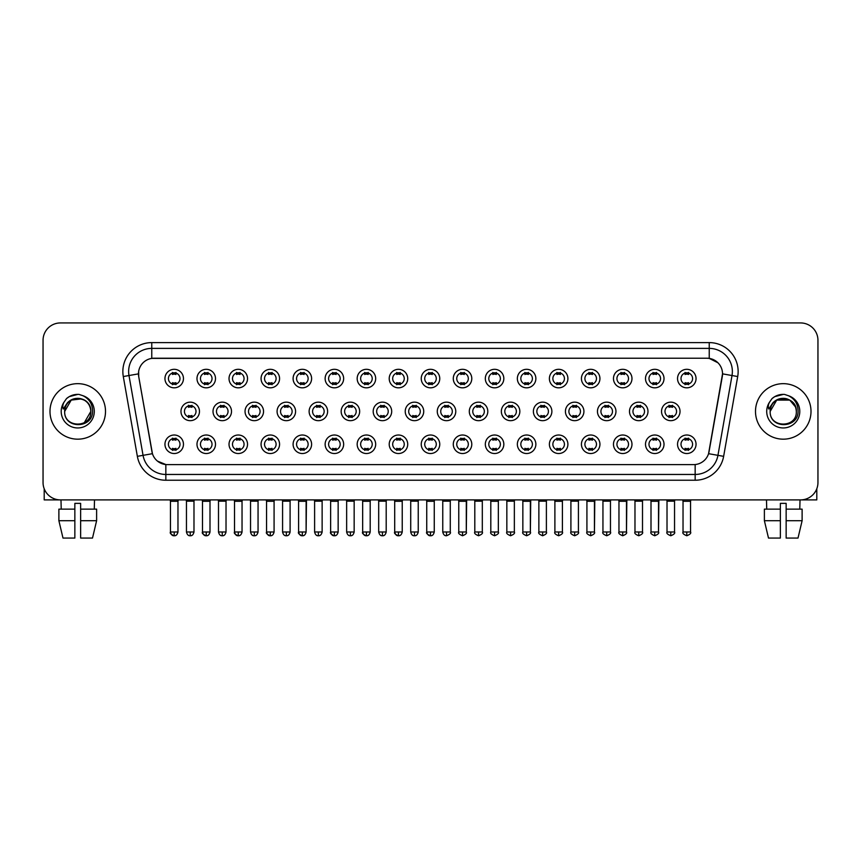 <?xml version="1.0" encoding="UTF-8"?>
<svg xmlns="http://www.w3.org/2000/svg" width="861" height="861" viewBox="0 0 861 861"><rect width="100%" height="100%" fill="white"/><g stroke="black" fill="none" stroke-linecap="round" stroke-linejoin="round"><path stroke-width="1.29" d="M215.498 444.265A9.256 9.256 0 0 1 206.242 453.521A9.256 9.256 0 0 1 196.986 444.265A9.256 9.256 0 0 1 206.242 435.009A9.256 9.256 0 0 1 215.498 444.265M200.462 444.265A5.779 5.779 0 0 0 206.242 450.045A5.779 5.779 0 0 0 212.021 444.265A5.779 5.779 0 0 0 206.242 438.475A5.779 5.779 0 0 0 200.462 444.265M247.527 444.265A9.256 9.256 0 0 1 238.282 453.521A9.256 9.256 0 0 1 229.026 444.265A9.256 9.256 0 0 1 238.282 435.009A9.256 9.256 0 0 1 247.527 444.265M232.492 444.265A5.779 5.779 0 0 0 238.282 450.045A5.779 5.779 0 0 0 244.061 444.265A5.779 5.779 0 0 0 238.282 438.475A5.779 5.779 0 0 0 232.492 444.265M279.567 444.265A9.256 9.256 0 0 1 270.311 453.521A9.256 9.256 0 0 1 261.066 444.265A9.256 9.256 0 0 1 270.311 435.009A9.256 9.256 0 0 1 279.567 444.265M264.531 444.265A5.779 5.779 0 0 0 270.311 450.045A5.779 5.779 0 0 0 276.101 444.265A5.779 5.779 0 0 0 270.311 438.475A5.779 5.779 0 0 0 264.531 444.265M311.607 444.265A9.256 9.256 0 0 1 302.351 453.521A9.256 9.256 0 0 1 293.095 444.265A9.256 9.256 0 0 1 302.351 435.009A9.256 9.256 0 0 1 311.607 444.265M296.571 444.265A5.779 5.779 0 0 0 302.351 450.045A5.779 5.779 0 0 0 308.13 444.265A5.779 5.779 0 0 0 302.351 438.475A5.779 5.779 0 0 0 296.571 444.265M343.647 444.265A9.256 9.256 0 0 1 334.391 453.521A9.256 9.256 0 0 1 325.135 444.265A9.256 9.256 0 0 1 334.391 435.009A9.256 9.256 0 0 1 343.647 444.265M328.611 444.265A5.779 5.779 0 0 0 334.391 450.045A5.779 5.779 0 0 0 340.17 444.265A5.779 5.779 0 0 0 334.391 438.475A5.779 5.779 0 0 0 328.611 444.265M375.676 444.265A9.256 9.256 0 0 1 366.431 453.521A9.256 9.256 0 0 1 357.175 444.265A9.256 9.256 0 0 1 366.431 435.009A9.256 9.256 0 0 1 375.676 444.265M360.641 444.265A5.779 5.779 0 0 0 366.431 450.045A5.779 5.779 0 0 0 372.21 444.265A5.779 5.779 0 0 0 366.431 438.475A5.779 5.779 0 0 0 360.641 444.265M407.716 444.265A9.256 9.256 0 0 1 398.46 453.521A9.256 9.256 0 0 1 389.215 444.265A9.256 9.256 0 0 1 398.46 435.009A9.256 9.256 0 0 1 407.716 444.265M392.681 444.265A5.779 5.779 0 0 0 398.46 450.045A5.779 5.779 0 0 0 404.25 444.265A5.779 5.779 0 0 0 398.46 438.475A5.779 5.779 0 0 0 392.681 444.265M439.756 444.265A9.256 9.256 0 0 1 430.5 453.521A9.256 9.256 0 0 1 421.244 444.265A9.256 9.256 0 0 1 430.5 435.009A9.256 9.256 0 0 1 439.756 444.265M424.721 444.265A5.779 5.779 0 0 0 430.5 450.045A5.779 5.779 0 0 0 436.279 444.265A5.779 5.779 0 0 0 430.5 438.475A5.779 5.779 0 0 0 424.721 444.265M471.785 444.265A9.256 9.256 0 0 1 462.54 453.521A9.256 9.256 0 0 1 453.284 444.265A9.256 9.256 0 0 1 462.54 435.009A9.256 9.256 0 0 1 471.785 444.265M456.75 444.265A5.779 5.779 0 0 0 462.54 450.045A5.779 5.779 0 0 0 468.319 444.265A5.779 5.779 0 0 0 462.54 438.475A5.779 5.779 0 0 0 456.75 444.265M503.825 444.265A9.256 9.256 0 0 1 494.569 453.521A9.256 9.256 0 0 1 485.324 444.265A9.256 9.256 0 0 1 494.569 435.009A9.256 9.256 0 0 1 503.825 444.265M488.79 444.265A5.779 5.779 0 0 0 494.569 450.045A5.779 5.779 0 0 0 500.359 444.265A5.779 5.779 0 0 0 494.569 438.475A5.779 5.779 0 0 0 488.79 444.265M535.865 444.265A9.256 9.256 0 0 1 526.609 453.521A9.256 9.256 0 0 1 517.353 444.265A9.256 9.256 0 0 1 526.609 435.009A9.256 9.256 0 0 1 535.865 444.265M520.83 444.265A5.779 5.779 0 0 0 526.609 450.045A5.779 5.779 0 0 0 532.389 444.265A5.779 5.779 0 0 0 526.609 438.475A5.779 5.779 0 0 0 520.83 444.265M567.905 444.265A9.256 9.256 0 0 1 558.649 453.521A9.256 9.256 0 0 1 549.393 444.265A9.256 9.256 0 0 1 558.649 435.009A9.256 9.256 0 0 1 567.905 444.265M552.87 444.265A5.779 5.779 0 0 0 558.649 450.045A5.779 5.779 0 0 0 564.429 444.265A5.779 5.779 0 0 0 558.649 438.475A5.779 5.779 0 0 0 552.87 444.265M599.934 444.265A9.256 9.256 0 0 1 590.689 453.521A9.256 9.256 0 0 1 581.433 444.265A9.256 9.256 0 0 1 590.689 435.009A9.256 9.256 0 0 1 599.934 444.265M584.899 444.265A5.779 5.779 0 0 0 590.689 450.045A5.779 5.779 0 0 0 596.469 444.265A5.779 5.779 0 0 0 590.689 438.475A5.779 5.779 0 0 0 584.899 444.265M631.974 444.265A9.256 9.256 0 0 1 622.718 453.521A9.256 9.256 0 0 1 613.473 444.265A9.256 9.256 0 0 1 622.718 435.009A9.256 9.256 0 0 1 631.974 444.265M616.939 444.265A5.779 5.779 0 0 0 622.718 450.045A5.779 5.779 0 0 0 628.508 444.265A5.779 5.779 0 0 0 622.718 438.475A5.779 5.779 0 0 0 616.939 444.265M664.014 444.265A9.256 9.256 0 0 1 654.758 453.521A9.256 9.256 0 0 1 645.502 444.265A9.256 9.256 0 0 1 654.758 435.009A9.256 9.256 0 0 1 664.014 444.265M648.979 444.265A5.779 5.779 0 0 0 654.758 450.045A5.779 5.779 0 0 0 660.538 444.265A5.779 5.779 0 0 0 654.758 438.475A5.779 5.779 0 0 0 648.979 444.265M696.043 444.265A9.256 9.256 0 0 1 686.798 453.521A9.256 9.256 0 0 1 677.542 444.265A9.256 9.256 0 0 1 686.798 435.009A9.256 9.256 0 0 1 696.043 444.265M681.008 444.265A5.779 5.779 0 0 0 686.798 450.045A5.779 5.779 0 0 0 692.578 444.265A5.779 5.779 0 0 0 686.798 438.475A5.779 5.779 0 0 0 681.008 444.265M183.458 444.265A9.256 9.256 0 0 1 174.202 453.521A9.256 9.256 0 0 1 164.957 444.265A9.256 9.256 0 0 1 174.202 435.009A9.256 9.256 0 0 1 183.458 444.265M168.422 444.265A5.779 5.779 0 0 0 174.202 450.045A5.779 5.779 0 0 0 179.992 444.265A5.779 5.779 0 0 0 174.202 438.475A5.779 5.779 0 0 0 168.422 444.265M231.512 411.418A9.256 9.256 0 0 1 222.256 420.674A9.256 9.256 0 0 1 213.011 411.418A9.256 9.256 0 0 1 222.256 402.162A9.256 9.256 0 0 1 231.512 411.418M216.477 411.418A5.779 5.779 0 0 0 222.256 417.198A5.779 5.779 0 0 0 228.047 411.418A5.779 5.779 0 0 0 222.256 405.639A5.779 5.779 0 0 0 216.477 411.418M263.552 411.418A9.256 9.256 0 0 1 254.296 420.674A9.256 9.256 0 0 1 245.041 411.418A9.256 9.256 0 0 1 254.296 402.162A9.256 9.256 0 0 1 263.552 411.418M248.517 411.418A5.779 5.779 0 0 0 254.296 417.198A5.779 5.779 0 0 0 260.076 411.418A5.779 5.779 0 0 0 254.296 405.639A5.779 5.779 0 0 0 248.517 411.418M295.581 411.418A9.256 9.256 0 0 1 286.336 420.674A9.256 9.256 0 0 1 277.081 411.418A9.256 9.256 0 0 1 286.336 402.162A9.256 9.256 0 0 1 295.581 411.418M280.546 411.418A5.779 5.779 0 0 0 286.336 417.198A5.779 5.779 0 0 0 292.116 411.418A5.779 5.779 0 0 0 286.336 405.639A5.779 5.779 0 0 0 280.546 411.418M327.621 411.418A9.256 9.256 0 0 1 318.366 420.674A9.256 9.256 0 0 1 309.121 411.418A9.256 9.256 0 0 1 318.366 402.162A9.256 9.256 0 0 1 327.621 411.418M312.586 411.418A5.779 5.779 0 0 0 318.366 417.198A5.779 5.779 0 0 0 324.156 411.418A5.779 5.779 0 0 0 318.366 405.639A5.779 5.779 0 0 0 312.586 411.418M359.661 411.418A9.256 9.256 0 0 1 350.405 420.674A9.256 9.256 0 0 1 341.16 411.418A9.256 9.256 0 0 1 350.405 402.162A9.256 9.256 0 0 1 359.661 411.418M344.626 411.418A5.779 5.779 0 0 0 350.405 417.198A5.779 5.779 0 0 0 356.196 411.418A5.779 5.779 0 0 0 350.405 405.639A5.779 5.779 0 0 0 344.626 411.418M391.701 411.418A9.256 9.256 0 0 1 382.445 420.674A9.256 9.256 0 0 1 373.19 411.418A9.256 9.256 0 0 1 382.445 402.162A9.256 9.256 0 0 1 391.701 411.418M376.666 411.418A5.779 5.779 0 0 0 382.445 417.198A5.779 5.779 0 0 0 388.225 411.418A5.779 5.779 0 0 0 382.445 405.639A5.779 5.779 0 0 0 376.666 411.418M423.73 411.418A9.256 9.256 0 0 1 414.485 420.674A9.256 9.256 0 0 1 405.23 411.418A9.256 9.256 0 0 1 414.485 402.162A9.256 9.256 0 0 1 423.73 411.418M408.695 411.418A5.779 5.779 0 0 0 414.485 417.198A5.779 5.779 0 0 0 420.265 411.418A5.779 5.779 0 0 0 414.485 405.639A5.779 5.779 0 0 0 408.695 411.418M455.77 411.418A9.256 9.256 0 0 1 446.515 420.674A9.256 9.256 0 0 1 437.27 411.418A9.256 9.256 0 0 1 446.515 402.162A9.256 9.256 0 0 1 455.77 411.418M440.735 411.418A5.779 5.779 0 0 0 446.515 417.198A5.779 5.779 0 0 0 452.305 411.418A5.779 5.779 0 0 0 446.515 405.639A5.779 5.779 0 0 0 440.735 411.418M487.81 411.418A9.256 9.256 0 0 1 478.555 420.674A9.256 9.256 0 0 1 469.299 411.418A9.256 9.256 0 0 1 478.555 402.162A9.256 9.256 0 0 1 487.81 411.418M472.775 411.418A5.779 5.779 0 0 0 478.555 417.198A5.779 5.779 0 0 0 484.334 411.418A5.779 5.779 0 0 0 478.555 405.639A5.779 5.779 0 0 0 472.775 411.418M519.84 411.418A9.256 9.256 0 0 1 510.595 420.674A9.256 9.256 0 0 1 501.339 411.418A9.256 9.256 0 0 1 510.595 402.162A9.256 9.256 0 0 1 519.84 411.418M504.804 411.418A5.779 5.779 0 0 0 510.595 417.198A5.779 5.779 0 0 0 516.374 411.418A5.779 5.779 0 0 0 510.595 405.639A5.779 5.779 0 0 0 504.804 411.418M551.879 411.418A9.256 9.256 0 0 1 542.634 420.674A9.256 9.256 0 0 1 533.379 411.418A9.256 9.256 0 0 1 542.634 402.162A9.256 9.256 0 0 1 551.879 411.418M536.844 411.418A5.779 5.779 0 0 0 542.634 417.198A5.779 5.779 0 0 0 548.414 411.418A5.779 5.779 0 0 0 542.634 405.639A5.779 5.779 0 0 0 536.844 411.418M583.919 411.418A9.256 9.256 0 0 1 574.664 420.674A9.256 9.256 0 0 1 565.419 411.418A9.256 9.256 0 0 1 574.664 402.162A9.256 9.256 0 0 1 583.919 411.418M568.884 411.418A5.779 5.779 0 0 0 574.664 417.198A5.779 5.779 0 0 0 580.454 411.418A5.779 5.779 0 0 0 574.664 405.639A5.779 5.779 0 0 0 568.884 411.418M615.959 411.418A9.256 9.256 0 0 1 606.704 420.674A9.256 9.256 0 0 1 597.448 411.418A9.256 9.256 0 0 1 606.704 402.162A9.256 9.256 0 0 1 615.959 411.418M600.924 411.418A5.779 5.779 0 0 0 606.704 417.198A5.779 5.779 0 0 0 612.483 411.418A5.779 5.779 0 0 0 606.704 405.639A5.779 5.779 0 0 0 600.924 411.418M647.989 411.418A9.256 9.256 0 0 1 638.744 420.674A9.256 9.256 0 0 1 629.488 411.418A9.256 9.256 0 0 1 638.744 402.162A9.256 9.256 0 0 1 647.989 411.418M632.953 411.418A5.779 5.779 0 0 0 638.744 417.198A5.779 5.779 0 0 0 644.523 411.418A5.779 5.779 0 0 0 638.744 405.639A5.779 5.779 0 0 0 632.953 411.418M680.029 411.418A9.256 9.256 0 0 1 670.773 420.674A9.256 9.256 0 0 1 661.528 411.418A9.256 9.256 0 0 1 670.773 402.162A9.256 9.256 0 0 1 680.029 411.418M664.993 411.418A5.779 5.779 0 0 0 670.773 417.198A5.779 5.779 0 0 0 676.563 411.418A5.779 5.779 0 0 0 670.773 405.639A5.779 5.779 0 0 0 664.993 411.418M199.472 411.418A9.256 9.256 0 0 1 190.227 420.674A9.256 9.256 0 0 1 180.971 411.418A9.256 9.256 0 0 1 190.227 402.162A9.256 9.256 0 0 1 199.472 411.418M184.437 411.418A5.779 5.779 0 0 0 190.227 417.198A5.779 5.779 0 0 0 196.007 411.418A5.779 5.779 0 0 0 190.227 405.639A5.779 5.779 0 0 0 184.437 411.418M215.498 378.571A9.256 9.256 0 0 1 206.242 387.827A9.256 9.256 0 0 1 196.986 378.571A9.256 9.256 0 0 1 206.242 369.315A9.256 9.256 0 0 1 215.498 378.571M200.462 378.571A5.779 5.779 0 0 0 206.242 384.35A5.779 5.779 0 0 0 212.021 378.571A5.779 5.779 0 0 0 206.242 372.791A5.779 5.779 0 0 0 200.462 378.571M247.527 378.571A9.256 9.256 0 0 1 238.282 387.827A9.256 9.256 0 0 1 229.026 378.571A9.256 9.256 0 0 1 238.282 369.315A9.256 9.256 0 0 1 247.527 378.571M232.492 378.571A5.779 5.779 0 0 0 238.282 384.35A5.779 5.779 0 0 0 244.061 378.571A5.779 5.779 0 0 0 238.282 372.791A5.779 5.779 0 0 0 232.492 378.571M279.567 378.571A9.256 9.256 0 0 1 270.311 387.827A9.256 9.256 0 0 1 261.066 378.571A9.256 9.256 0 0 1 270.311 369.315A9.256 9.256 0 0 1 279.567 378.571M264.531 378.571A5.779 5.779 0 0 0 270.311 384.35A5.779 5.779 0 0 0 276.101 378.571A5.779 5.779 0 0 0 270.311 372.791A5.779 5.779 0 0 0 264.531 378.571M311.607 378.571A9.256 9.256 0 0 1 302.351 387.827A9.256 9.256 0 0 1 293.095 378.571A9.256 9.256 0 0 1 302.351 369.315A9.256 9.256 0 0 1 311.607 378.571M296.571 378.571A5.779 5.779 0 0 0 302.351 384.35A5.779 5.779 0 0 0 308.13 378.571A5.779 5.779 0 0 0 302.351 372.791A5.779 5.779 0 0 0 296.571 378.571M343.647 378.571A9.256 9.256 0 0 1 334.391 387.827A9.256 9.256 0 0 1 325.135 378.571A9.256 9.256 0 0 1 334.391 369.315A9.256 9.256 0 0 1 343.647 378.571M328.611 378.571A5.779 5.779 0 0 0 334.391 384.35A5.779 5.779 0 0 0 340.17 378.571A5.779 5.779 0 0 0 334.391 372.791A5.779 5.779 0 0 0 328.611 378.571M375.676 378.571A9.256 9.256 0 0 1 366.431 387.827A9.256 9.256 0 0 1 357.175 378.571A9.256 9.256 0 0 1 366.431 369.315A9.256 9.256 0 0 1 375.676 378.571M360.641 378.571A5.779 5.779 0 0 0 366.431 384.35A5.779 5.779 0 0 0 372.21 378.571A5.779 5.779 0 0 0 366.431 372.791A5.779 5.779 0 0 0 360.641 378.571M407.716 378.571A9.256 9.256 0 0 1 398.46 387.827A9.256 9.256 0 0 1 389.215 378.571A9.256 9.256 0 0 1 398.46 369.315A9.256 9.256 0 0 1 407.716 378.571M392.681 378.571A5.779 5.779 0 0 0 398.46 384.35A5.779 5.779 0 0 0 404.25 378.571A5.779 5.779 0 0 0 398.46 372.791A5.779 5.779 0 0 0 392.681 378.571M439.756 378.571A9.256 9.256 0 0 1 430.5 387.827A9.256 9.256 0 0 1 421.244 378.571A9.256 9.256 0 0 1 430.5 369.315A9.256 9.256 0 0 1 439.756 378.571M424.721 378.571A5.779 5.779 0 0 0 430.5 384.35A5.779 5.779 0 0 0 436.279 378.571A5.779 5.779 0 0 0 430.5 372.791A5.779 5.779 0 0 0 424.721 378.571M471.785 378.571A9.256 9.256 0 0 1 462.54 387.827A9.256 9.256 0 0 1 453.284 378.571A9.256 9.256 0 0 1 462.54 369.315A9.256 9.256 0 0 1 471.785 378.571M456.75 378.571A5.779 5.779 0 0 0 462.54 384.35A5.779 5.779 0 0 0 468.319 378.571A5.779 5.779 0 0 0 462.54 372.791A5.779 5.779 0 0 0 456.75 378.571M503.825 378.571A9.256 9.256 0 0 1 494.569 387.827A9.256 9.256 0 0 1 485.324 378.571A9.256 9.256 0 0 1 494.569 369.315A9.256 9.256 0 0 1 503.825 378.571M488.79 378.571A5.779 5.779 0 0 0 494.569 384.35A5.779 5.779 0 0 0 500.359 378.571A5.779 5.779 0 0 0 494.569 372.791A5.779 5.779 0 0 0 488.79 378.571M535.865 378.571A9.256 9.256 0 0 1 526.609 387.827A9.256 9.256 0 0 1 517.353 378.571A9.256 9.256 0 0 1 526.609 369.315A9.256 9.256 0 0 1 535.865 378.571M520.83 378.571A5.779 5.779 0 0 0 526.609 384.35A5.779 5.779 0 0 0 532.389 378.571A5.779 5.779 0 0 0 526.609 372.791A5.779 5.779 0 0 0 520.83 378.571M567.905 378.571A9.256 9.256 0 0 1 558.649 387.827A9.256 9.256 0 0 1 549.393 378.571A9.256 9.256 0 0 1 558.649 369.315A9.256 9.256 0 0 1 567.905 378.571M552.87 378.571A5.779 5.779 0 0 0 558.649 384.35A5.779 5.779 0 0 0 564.429 378.571A5.779 5.779 0 0 0 558.649 372.791A5.779 5.779 0 0 0 552.87 378.571M599.934 378.571A9.256 9.256 0 0 1 590.689 387.827A9.256 9.256 0 0 1 581.433 378.571A9.256 9.256 0 0 1 590.689 369.315A9.256 9.256 0 0 1 599.934 378.571M584.899 378.571A5.779 5.779 0 0 0 590.689 384.35A5.779 5.779 0 0 0 596.469 378.571A5.779 5.779 0 0 0 590.689 372.791A5.779 5.779 0 0 0 584.899 378.571M631.974 378.571A9.256 9.256 0 0 1 622.718 387.827A9.256 9.256 0 0 1 613.473 378.571A9.256 9.256 0 0 1 622.718 369.315A9.256 9.256 0 0 1 631.974 378.571M616.939 378.571A5.779 5.779 0 0 0 622.718 384.35A5.779 5.779 0 0 0 628.508 378.571A5.779 5.779 0 0 0 622.718 372.791A5.779 5.779 0 0 0 616.939 378.571M664.014 378.571A9.256 9.256 0 0 1 654.758 387.827A9.256 9.256 0 0 1 645.502 378.571A9.256 9.256 0 0 1 654.758 369.315A9.256 9.256 0 0 1 664.014 378.571M648.979 378.571A5.779 5.779 0 0 0 654.758 384.35A5.779 5.779 0 0 0 660.538 378.571A5.779 5.779 0 0 0 654.758 372.791A5.779 5.779 0 0 0 648.979 378.571M696.043 378.571A9.256 9.256 0 0 1 686.798 387.827A9.256 9.256 0 0 1 677.542 378.571A9.256 9.256 0 0 1 686.798 369.315A9.256 9.256 0 0 1 696.043 378.571M681.008 378.571A5.779 5.779 0 0 0 686.798 384.35A5.779 5.779 0 0 0 692.578 378.571A5.779 5.779 0 0 0 686.798 372.791A5.779 5.779 0 0 0 681.008 378.571M183.458 378.571A9.256 9.256 0 0 1 174.202 387.827A9.256 9.256 0 0 1 164.957 378.571A9.256 9.256 0 0 1 174.202 369.315A9.256 9.256 0 0 1 183.458 378.571M168.422 378.571A5.779 5.779 0 0 0 174.202 384.35A5.779 5.779 0 0 0 179.992 378.571A5.779 5.779 0 0 0 174.202 372.791A5.779 5.779 0 0 0 168.422 378.571M137.362 456.341L123.295 376.537A28.919 28.919 0 0 1 151.762 342.603L709.238 342.603A28.919 28.919 0 0 1 737.705 376.537L723.638 456.341A28.919 28.919 0 0 1 695.161 480.234L165.839 480.234A28.919 28.919 0 0 1 137.362 456.341L143.055 455.34L128.989 375.536A23.129 23.129 0 0 1 151.762 348.382L709.238 348.382A23.129 23.129 0 0 1 732.011 375.536L717.945 455.34A23.129 23.129 0 0 1 695.161 474.454L165.839 474.454A23.129 23.129 0 0 1 143.055 455.34L152.44 453.682L138.707 376.537A15.616 15.616 0 0 1 154.076 358.219L706.924 358.219A15.616 15.616 0 0 1 722.293 376.537L709.044 451.713A15.616 15.616 0 0 1 693.665 464.617L167.335 464.617A15.616 15.616 0 0 1 151.956 451.713L138.707 376.537L138.643 371.511M49.992 411.418A27.756 27.756 0 0 0 77.748 439.175A27.756 27.756 0 0 0 105.505 411.418A27.756 27.756 0 0 0 77.748 383.662A27.756 27.756 0 0 0 49.992 411.418A27.756 27.756 0 0 0 77.748 439.175A27.756 27.756 0 0 0 105.505 411.418A27.756 27.756 0 0 0 77.748 383.662A27.756 27.756 0 0 0 49.992 411.418M755.495 411.418A27.756 27.756 0 0 0 783.252 439.175A27.756 27.756 0 0 0 811.008 411.418A27.756 27.756 0 0 0 783.252 383.662A27.756 27.756 0 0 0 755.495 411.418A27.756 27.756 0 0 0 783.252 439.175A27.756 27.756 0 0 0 811.008 411.418A27.756 27.756 0 0 0 783.252 383.662A27.756 27.756 0 0 0 755.495 411.418M151.762 342.603L151.762 358.391L706.924 358.219L709.238 358.391L717.956 362.782M693.665 464.617L167.335 464.617M165.839 480.234L165.839 464.542L157.509 461.13M737.705 376.537L722.53 373.857L708.56 453.682L723.638 456.341M817.95 340.289A17.349 17.349 0 0 0 800.601 322.94L60.399 322.94A17.349 17.349 0 0 0 43.05 340.289L43.05 482.547A17.349 17.349 0 0 0 60.399 499.897L800.601 499.897A17.349 17.349 0 0 0 817.95 482.547L817.95 340.289L817.95 482.547M43.05 340.289L43.05 482.547M800.601 322.94L60.399 322.94M60.399 499.897L800.601 499.897M172.469 384.695L172.469 382.65A4.434 4.434 0 0 0 175.935 382.65L175.935 384.695M175.935 372.447L175.935 374.492A4.434 4.434 0 0 0 172.469 374.492L172.469 372.447M188.484 417.542L188.484 415.497A4.434 4.434 0 0 0 191.96 415.497L191.96 417.542M190.227 531.99L186.46 531.99C187.117 534.67 188.376 535.919 190.227 535.746L190.227 531.99L193.983 531.99L193.983 501.167L186.46 501.167L186.148 499.897M193.983 501.167L194.295 499.897M191.96 405.294L191.96 407.328A4.434 4.434 0 0 0 188.484 407.328L188.484 405.294M172.469 450.378L172.469 448.344A4.434 4.434 0 0 0 175.935 448.344L175.935 450.378M174.202 531.99L170.446 531.99C169.682 533.185 170.941 534.444 174.202 535.746L174.202 531.99L177.969 531.99L177.969 501.285L170.446 501.285L170.101 499.897M177.969 501.285L178.313 499.897M175.935 438.141L175.935 440.175A4.434 4.434 0 0 0 172.469 440.175L172.469 438.141M204.509 384.695L204.509 382.65A4.434 4.434 0 0 0 207.975 382.65L207.975 384.695M207.975 372.447L207.975 374.492A4.434 4.434 0 0 0 204.509 374.492L204.509 372.447M236.549 384.695L236.549 382.65A4.434 4.434 0 0 0 240.015 382.65L240.015 384.695M240.015 372.447L240.015 374.492A4.434 4.434 0 0 0 236.549 374.492L236.549 372.447M268.578 384.695L268.578 382.65A4.434 4.434 0 0 0 272.054 382.65L272.054 384.695M272.054 372.447L272.054 374.492A4.434 4.434 0 0 0 268.578 374.492L268.578 372.447M300.618 384.695L300.618 382.65A4.434 4.434 0 0 0 304.084 382.65L304.084 384.695M304.084 372.447L304.084 374.492A4.434 4.434 0 0 0 300.618 374.492L300.618 372.447M220.524 417.542L220.524 415.497A4.434 4.434 0 0 0 224 415.497L224 417.542M222.256 531.99L218.5 531.99C219.157 534.67 220.405 535.919 222.256 535.746L222.256 531.99L226.023 531.99L226.023 501.167L218.5 501.167L218.188 499.897M226.023 501.167L226.335 499.897M224 405.294L224 407.328A4.434 4.434 0 0 0 220.524 407.328L220.524 405.294M252.564 417.542L252.564 415.497A4.434 4.434 0 0 0 256.029 415.497L256.029 417.542M254.296 531.99L250.54 531.99C251.197 534.67 252.445 535.919 254.296 535.746L254.296 531.99L258.052 531.99L258.052 501.167L250.54 501.167L250.217 499.897M258.052 501.167L258.375 499.897M256.029 405.294L256.029 407.328A4.434 4.434 0 0 0 252.564 407.328L252.564 405.294M284.604 417.542L284.604 415.497A4.434 4.434 0 0 0 288.069 415.497L288.069 417.542M286.336 531.99L282.58 531.99C283.226 534.67 284.485 535.919 286.336 535.746L286.336 531.99L290.092 531.99L290.092 501.167L282.58 501.167L282.257 499.897M290.092 501.167L290.415 499.897M288.069 405.294L288.069 407.328A4.434 4.434 0 0 0 284.604 407.328L284.604 405.294M204.509 450.378L204.509 448.344A4.434 4.434 0 0 0 207.975 448.344L207.975 450.378M206.242 531.99L202.486 531.99C201.722 533.185 202.97 534.444 206.242 535.746L206.242 531.99L209.998 531.99L209.998 501.285L202.486 501.285L202.131 499.897M209.998 501.285L210.342 499.897M207.975 438.141L207.975 440.175A4.434 4.434 0 0 0 204.509 440.175L204.509 438.141M236.549 450.378L236.549 448.344A4.434 4.434 0 0 0 240.015 448.344L240.015 450.378M238.282 531.99L234.515 531.99C233.761 533.185 235.01 534.444 238.282 535.746L238.282 531.99L242.038 531.99L242.038 501.285L234.515 501.285L234.17 499.897M242.038 501.285L242.382 499.897M240.015 438.141L240.015 440.175A4.434 4.434 0 0 0 236.549 440.175L236.549 438.141M268.578 450.378L268.578 448.344A4.434 4.434 0 0 0 272.054 448.344L272.054 450.378M270.311 531.99L266.555 531.99C265.791 533.185 267.05 534.444 270.311 535.746L270.311 531.99L274.078 531.99L274.078 501.285L266.555 501.285L266.21 499.897M274.078 501.285L274.422 499.897M272.054 438.141L272.054 440.175A4.434 4.434 0 0 0 268.578 440.175L268.578 438.141M300.618 450.378L300.618 448.344A4.434 4.434 0 0 0 304.084 448.344L304.084 450.378M302.351 531.99L298.595 531.99C297.831 533.185 299.079 534.444 302.351 535.746L302.351 531.99L306.107 531.99L306.107 501.285L298.595 501.285L298.25 499.897M298.595 531.99L298.595 501.285L298.595 531.99C299.251 534.67 300.5 535.919 302.351 535.746C304.202 535.919 305.451 534.67 306.107 531.99L306.462 499.897M304.084 438.141L304.084 440.175A4.434 4.434 0 0 0 300.618 440.175L300.618 438.141M332.658 450.378L332.658 448.344A4.434 4.434 0 0 0 336.124 448.344L336.124 450.378M334.391 531.99L330.635 531.99C331.291 534.67 332.54 535.919 334.391 535.746L334.391 531.99L338.147 531.99L338.147 501.285L330.635 501.285L330.28 499.897M338.147 501.285L338.491 499.897M336.124 438.141L336.124 440.175A4.434 4.434 0 0 0 332.658 440.175L332.658 438.141M364.687 450.378L364.687 448.344A4.434 4.434 0 0 0 368.164 448.344L368.164 450.378M366.431 531.99L362.664 531.99C363.32 534.67 364.58 535.919 366.431 535.746L366.431 531.99L370.187 531.99L370.187 501.285L362.664 501.285L362.32 499.897M370.187 501.285L370.531 499.897M368.164 438.141L368.164 440.175A4.434 4.434 0 0 0 364.687 440.175L364.687 438.141M396.727 450.378L396.727 448.344A4.434 4.434 0 0 0 400.193 448.344L400.193 450.378M398.46 531.99L394.704 531.99C395.36 534.67 396.609 535.919 398.46 535.746L398.46 531.99L402.227 531.99L402.227 501.285L394.704 501.285L394.36 499.897M402.227 501.285L402.571 499.897M400.193 438.141L400.193 440.175A4.434 4.434 0 0 0 396.727 440.175L396.727 438.141M428.767 450.378L428.767 448.344A4.434 4.434 0 0 0 432.233 448.344L432.233 450.378M430.5 531.99L426.744 531.99C427.4 534.67 428.649 535.919 430.5 535.746L430.5 531.99L434.256 531.99L434.256 501.285L426.744 501.285L426.399 499.897M434.256 501.285L434.601 499.897M432.233 438.141L432.233 440.175A4.434 4.434 0 0 0 428.767 440.175L428.767 438.141M460.807 450.378L460.807 448.344A4.434 4.434 0 0 0 464.273 448.344L464.273 450.378M462.54 531.99L458.773 531.99C458.02 533.185 459.268 534.444 462.54 535.746L462.54 531.99L466.296 531.99L466.296 501.285L458.773 501.285L458.429 499.897M462.54 535.746C465.801 534.444 467.06 533.185 466.296 531.99L466.64 499.897M464.273 438.141L464.273 440.175A4.434 4.434 0 0 0 460.807 440.175L460.807 438.141M492.836 450.378L492.836 448.344A4.434 4.434 0 0 0 496.313 448.344L496.313 450.378M494.569 531.99L490.813 531.99C490.049 533.185 491.308 534.444 494.569 535.746L494.569 531.99L498.336 531.99L498.336 501.285L490.813 501.285L490.469 499.897M498.336 501.285L498.68 499.897M496.313 438.141L496.313 440.175A4.434 4.434 0 0 0 492.836 440.175L492.836 438.141M524.876 450.378L524.876 448.344A4.434 4.434 0 0 0 528.342 448.344L528.342 450.378M526.609 531.99L522.853 531.99C522.089 533.185 523.337 534.444 526.609 535.746L526.609 531.99L530.365 531.99L530.365 501.285L522.853 501.285L522.509 499.897M526.609 535.746C529.881 534.444 531.129 533.185 530.365 531.99L530.72 499.897M528.342 438.141L528.342 440.175A4.434 4.434 0 0 0 524.876 440.175L524.876 438.141M556.916 450.378L556.916 448.344A4.434 4.434 0 0 0 560.382 448.344L560.382 450.378M558.649 531.99L554.893 531.99C554.129 533.185 555.377 534.444 558.649 535.746L558.649 531.99L562.405 531.99L562.405 501.285L554.893 501.285L554.538 499.897M562.405 501.285L562.75 499.897M560.382 438.141L560.382 440.175A4.434 4.434 0 0 0 556.916 440.175L556.916 438.141M588.946 450.378L588.946 448.344A4.434 4.434 0 0 0 592.422 448.344L592.422 450.378M590.689 531.99L586.922 531.99C586.158 533.185 587.417 534.444 590.689 535.746L590.689 531.99L594.445 531.99L594.445 501.285L586.922 501.285L586.578 499.897M590.689 535.746C593.95 534.444 595.209 533.185 594.445 531.99L594.79 499.897M592.422 438.141L592.422 440.175A4.434 4.434 0 0 0 588.946 440.175L588.946 438.141M620.985 450.378L620.985 448.344A4.434 4.434 0 0 0 624.451 448.344L624.451 450.378M622.718 531.99L618.962 531.99C618.198 533.185 619.457 534.444 622.718 535.746L622.718 531.99L626.485 531.99L626.485 501.285L618.962 501.285L618.618 499.897M622.718 535.746C625.99 534.444 627.238 533.185 626.485 531.99L626.83 499.897M624.451 438.141L624.451 440.175A4.434 4.434 0 0 0 620.985 440.175L620.985 438.141M653.025 450.378L653.025 448.344A4.434 4.434 0 0 0 656.491 448.344L656.491 450.378M654.758 531.99L651.002 531.99C650.238 533.185 651.486 534.444 654.758 535.746L654.758 531.99L658.514 531.99L658.514 501.285L651.002 501.285L650.658 499.897M654.758 535.746C658.03 534.444 659.278 533.185 658.514 531.99L658.869 499.897M656.491 438.141L656.491 440.175A4.434 4.434 0 0 0 653.025 440.175L653.025 438.141M685.065 450.378L685.065 448.344A4.434 4.434 0 0 0 688.531 448.344L688.531 450.378M686.798 531.99L683.031 531.99C682.278 533.185 683.526 534.444 686.798 535.746L686.798 531.99L690.554 531.99L690.554 501.285L683.031 501.285L682.687 499.897M690.554 501.285L690.899 499.897M688.531 438.141L688.531 440.175A4.434 4.434 0 0 0 685.065 440.175L685.065 438.141M65.275 407.49L64.661 411.418C63.94 429.176 92.665 428.853 92.568 411.418C92.622 404.207 89.404 398.966 82.914 395.705L79.008 394.413C74.294 394.134 70.139 395.522 66.534 398.568L64.177 401.947C62.745 404.379 62.433 406.726 63.24 409.007L67.449 402.765C71.366 398.837 76.037 397.545 81.451 398.88A13.076 13.076 0 0 0 65.275 407.49M90.061 407.038C85.992 393.326 63.886 397.319 64.672 411.418L71.215 400.096L81.461 398.88C87.295 400.957 90.416 405.133 90.825 411.418C91.621 428.283 63.875 428.283 64.672 411.418C63.875 394.553 91.621 394.553 90.825 411.418L84.281 422.74M66.577 398.535L69.224 396.652L77.877 394.37L69.224 396.652L66.577 398.535L69.224 396.652L77.877 394.37L69.224 396.652L66.577 398.535M770.789 407.49L770.164 411.418C769.443 429.176 798.169 428.853 798.072 411.418C798.125 404.207 794.907 398.966 788.418 395.705L784.511 394.413C779.797 394.134 775.643 395.522 772.048 398.568L769.691 401.947C768.249 404.379 767.937 406.726 768.744 409.007L772.952 402.765C776.88 398.837 781.54 397.545 786.954 398.88A13.076 13.076 0 0 0 770.789 407.49L770.175 411.418C769.379 394.553 797.125 394.553 796.328 411.418C797.125 428.283 769.379 428.283 770.175 411.418L776.719 400.096L789.785 400.096M795.575 407.038L789.785 400.096L786.954 398.88C792.798 400.957 795.919 405.133 796.328 411.418M772.08 398.535L774.728 396.652L783.392 394.37L774.728 396.652L772.08 398.535L774.728 396.652L783.392 394.37L774.728 396.652L772.08 398.535M44.202 488.779L44.202 499.897L111.284 499.897M816.798 488.779L816.798 499.897L749.716 499.897M74.853 509.142L74.853 520.711L58.882 520.711L62.993 538.06L58.882 520.711L58.882 509.142L74.853 509.142L74.853 503.362L80.643 503.362L80.643 509.142L96.615 509.142L96.615 520.711L92.504 538.06L96.615 520.711L80.643 520.711L80.643 509.142M94.516 499.897L94.269 509.142M74.853 520.711L74.853 538.06L62.993 538.06M92.504 538.06L80.643 538.06L80.643 520.711M60.98 499.897L61.228 509.142M764.385 509.142L764.385 520.711L768.496 538.06L764.385 520.711L764.385 509.142L780.357 509.142L780.357 503.362L786.147 503.362L786.147 509.142L802.118 509.142L802.118 520.711L798.007 538.06L802.118 520.711L786.147 520.711L786.147 509.142M800.02 499.897L799.772 509.142M780.357 509.142L780.357 538.06L768.496 538.06M764.385 520.711L780.357 520.711M798.007 538.06L786.147 538.06L786.147 520.711M766.484 499.897L766.731 509.142M332.658 384.695L332.658 382.65A4.434 4.434 0 0 0 336.124 382.65L336.124 384.695M336.124 372.447L336.124 374.492A4.434 4.434 0 0 0 332.658 374.492L332.658 372.447M364.687 384.695L364.687 382.65A4.434 4.434 0 0 0 368.164 382.65L368.164 384.695M368.164 372.447L368.164 374.492A4.434 4.434 0 0 0 364.687 374.492L364.687 372.447M396.727 384.695L396.727 382.65A4.434 4.434 0 0 0 400.193 382.65L400.193 384.695M400.193 372.447L400.193 374.492A4.434 4.434 0 0 0 396.727 374.492L396.727 372.447M316.633 417.542L316.633 415.497A4.434 4.434 0 0 0 320.109 415.497L320.109 417.542M318.366 531.99L314.609 531.99C315.266 534.67 316.525 535.919 318.366 535.746L318.366 531.99L322.132 531.99L322.132 501.167L314.609 501.167L314.297 499.897M322.132 501.167L322.445 499.897M320.109 405.294L320.109 407.328A4.434 4.434 0 0 0 316.633 407.328L316.633 405.294M348.673 417.542L348.673 415.497A4.434 4.434 0 0 0 352.138 415.497L352.138 417.542M350.405 531.99L346.649 531.99C347.306 534.67 348.554 535.919 350.405 535.746L350.405 531.99L354.162 531.99L354.162 501.167L346.649 501.167L346.326 499.897M354.162 501.167L354.484 499.897M352.138 405.294L352.138 407.328A4.434 4.434 0 0 0 348.673 407.328L348.673 405.294M380.713 417.542L380.713 415.497A4.434 4.434 0 0 0 384.178 415.497L384.178 417.542M382.445 531.99L378.689 531.99C379.346 534.67 380.594 535.919 382.445 535.746L382.445 531.99L386.202 531.99L386.202 501.167L378.689 501.167L378.366 499.897M386.202 501.167L386.524 499.897M384.178 405.294L384.178 407.328A4.434 4.434 0 0 0 380.713 407.328L380.713 405.294M428.767 384.695L428.767 382.65A4.434 4.434 0 0 0 432.233 382.65L432.233 384.695M432.233 372.447L432.233 374.492A4.434 4.434 0 0 0 428.767 374.492L428.767 372.447M460.807 384.695L460.807 382.65A4.434 4.434 0 0 0 464.273 382.65L464.273 384.695M464.273 372.447L464.273 374.492A4.434 4.434 0 0 0 460.807 374.492L460.807 372.447M492.836 384.695L492.836 382.65A4.434 4.434 0 0 0 496.313 382.65L496.313 384.695M496.313 372.447L496.313 374.492A4.434 4.434 0 0 0 492.836 374.492L492.836 372.447M524.876 384.695L524.876 382.65A4.434 4.434 0 0 0 528.342 382.65L528.342 384.695M528.342 372.447L528.342 374.492A4.434 4.434 0 0 0 524.876 374.492L524.876 372.447M556.916 384.695L556.916 382.65A4.434 4.434 0 0 0 560.382 382.65L560.382 384.695M560.382 372.447L560.382 374.492A4.434 4.434 0 0 0 556.916 374.492L556.916 372.447M412.742 417.542L412.742 415.497A4.434 4.434 0 0 0 416.218 415.497L416.218 417.542M414.485 531.99L410.719 531.99C411.375 534.67 412.634 535.919 414.485 535.746L414.485 531.99L418.242 531.99L418.242 501.167L410.719 501.167L410.406 499.897M418.242 501.167L418.554 499.897M416.218 405.294L416.218 407.328A4.434 4.434 0 0 0 412.742 407.328L412.742 405.294M444.782 417.542L444.782 415.497A4.434 4.434 0 0 0 448.258 415.497L448.258 417.542M446.515 531.99L442.758 531.99C443.415 534.67 444.663 535.919 446.515 535.746L446.515 531.99L450.281 531.99L450.281 501.167L442.758 501.167L442.446 499.897M450.281 501.167L450.594 499.897M448.258 405.294L448.258 407.328A4.434 4.434 0 0 0 444.782 407.328L444.782 405.294M476.822 417.542L476.822 415.497A4.434 4.434 0 0 0 480.287 415.497L480.287 417.542M478.555 531.99L474.798 531.99C474.034 533.185 475.283 534.444 478.555 535.746L478.555 531.99L482.311 531.99L482.311 501.167L474.798 501.167L474.476 499.897M482.311 501.167L482.634 499.897M480.287 405.294L480.287 407.328A4.434 4.434 0 0 0 476.822 407.328L476.822 405.294M508.862 417.542L508.862 415.497A4.434 4.434 0 0 0 512.327 415.497L512.327 417.542M510.595 531.99L506.838 531.99C506.074 533.185 507.323 534.444 510.595 535.746L510.595 531.99L514.351 531.99L514.351 501.167L506.838 501.167L506.516 499.897M514.351 501.167L514.674 499.897M512.327 405.294L512.327 407.328A4.434 4.434 0 0 0 508.862 407.328L508.862 405.294M540.891 417.542L540.891 415.497A4.434 4.434 0 0 0 544.367 415.497L544.367 417.542M542.634 531.99L538.868 531.99C538.103 533.185 539.363 534.444 542.634 535.746L542.634 531.99L546.391 531.99L546.391 501.167L538.868 501.167L538.555 499.897M546.391 501.167L546.703 499.897M544.367 405.294L544.367 407.328A4.434 4.434 0 0 0 540.891 407.328L540.891 405.294M588.946 384.695L588.946 382.65A4.434 4.434 0 0 0 592.422 382.65L592.422 384.695M592.422 372.447L592.422 374.492A4.434 4.434 0 0 0 588.946 374.492L588.946 372.447M620.985 384.695L620.985 382.65A4.434 4.434 0 0 0 624.451 382.65L624.451 384.695M624.451 372.447L624.451 374.492A4.434 4.434 0 0 0 620.985 374.492L620.985 372.447M653.025 384.695L653.025 382.65A4.434 4.434 0 0 0 656.491 382.65L656.491 384.695M656.491 372.447L656.491 374.492A4.434 4.434 0 0 0 653.025 374.492L653.025 372.447M685.065 384.695L685.065 382.65A4.434 4.434 0 0 0 688.531 382.65L688.531 384.695M688.531 372.447L688.531 374.492A4.434 4.434 0 0 0 685.065 374.492L685.065 372.447M572.931 417.542L572.931 415.497A4.434 4.434 0 0 0 576.396 415.497L576.396 417.542M574.664 531.99L570.908 531.99C570.143 533.185 571.403 534.444 574.664 535.746L574.664 531.99L578.42 531.99L578.42 501.167L570.908 501.167L570.585 499.897M578.42 501.167L578.743 499.897M576.396 405.294L576.396 407.328A4.434 4.434 0 0 0 572.931 407.328L572.931 405.294M604.971 417.542L604.971 415.497A4.434 4.434 0 0 0 608.436 415.497L608.436 417.542M606.704 531.99L602.948 531.99C602.183 533.185 603.432 534.444 606.704 535.746L606.704 531.99L610.46 531.99L610.46 501.167L602.948 501.167L602.625 499.897M610.46 501.167L610.783 499.897M608.436 405.294L608.436 407.328A4.434 4.434 0 0 0 604.971 407.328L604.971 405.294M637 417.542L637 415.497A4.434 4.434 0 0 0 640.476 415.497L640.476 417.542M638.744 531.99L634.977 531.99C634.223 533.185 635.472 534.444 638.744 535.746L638.744 531.99L642.5 531.99L642.5 501.167L634.977 501.167L634.665 499.897M642.5 501.167L642.812 499.897M640.476 405.294L640.476 407.328A4.434 4.434 0 0 0 637 407.328L637 405.294M669.04 417.542L669.04 415.497A4.434 4.434 0 0 0 672.516 415.497L672.516 417.542M670.773 531.99L667.017 531.99C666.253 533.185 667.512 534.444 670.773 535.746L670.773 531.99L674.54 531.99L674.54 501.167L667.017 501.167L666.705 499.897M674.54 501.167L674.852 499.897M672.516 405.294L672.516 407.328A4.434 4.434 0 0 0 669.04 407.328L669.04 405.294M709.238 342.603L709.238 358.391M123.295 376.537L128.989 375.536A23.129 23.129 0 0 1 128.633 371.511M128.989 375.536L138.47 373.857M695.161 464.542L695.161 480.234M64.177 401.947A16.542 16.542 0 0 0 77.748 427.96A16.542 16.542 0 0 0 82.914 395.705M769.691 401.947A16.542 16.542 0 0 0 783.252 427.96A16.542 16.542 0 0 0 788.418 395.705M186.46 531.99L186.46 501.167M193.983 531.99C193.327 534.67 192.078 535.919 190.227 535.746M170.446 501.285L170.446 531.99C171.102 534.67 172.351 535.919 174.202 535.746C176.053 535.919 177.312 534.67 177.969 531.99M218.5 531.99L218.5 501.167M226.023 531.99C225.367 534.67 224.108 535.919 222.256 535.746M250.54 531.99L250.54 501.167M258.052 531.99C257.396 534.67 256.147 535.919 254.296 535.746M282.58 531.99L282.58 501.167M290.092 531.99C289.436 534.67 288.187 535.919 286.336 535.746M202.486 501.285L202.486 531.99C203.142 534.67 204.391 535.919 206.242 535.746C208.093 535.919 209.341 534.67 209.998 531.99M234.515 501.285L234.515 531.99C235.171 534.67 236.431 535.919 238.282 535.746C240.133 535.919 241.381 534.67 242.038 531.99M266.555 501.285L266.555 531.99C267.211 534.67 268.471 535.919 270.311 535.746C272.162 535.919 273.421 534.67 274.078 531.99M338.147 531.99C337.49 534.67 336.242 535.919 334.391 535.746C331.119 534.444 329.871 533.185 330.635 531.99L330.635 501.285M370.187 531.99C369.53 534.67 368.271 535.919 366.431 535.746C363.159 534.444 361.9 533.185 362.664 531.99L362.664 501.285M398.46 535.746C400.311 535.919 401.57 534.67 402.227 531.99C401.57 534.67 400.311 535.919 398.46 535.746C395.199 534.444 393.94 533.185 394.704 531.99L394.704 501.285M430.5 535.746C432.351 535.919 433.6 534.67 434.256 531.99C433.6 534.67 432.351 535.919 430.5 535.746C427.228 534.444 425.98 533.185 426.744 531.99L426.744 501.285M458.773 531.99L458.773 501.285M490.813 531.99L490.813 501.285L490.813 531.99M498.336 531.99C499.1 533.185 497.841 534.444 494.569 535.746M522.853 531.99L522.853 501.285L522.853 531.99M554.893 531.99L554.893 501.285L554.893 531.99M562.405 531.99C563.169 533.185 561.921 534.444 558.649 535.746M586.922 531.99L586.922 501.285M618.962 531.99L618.962 501.285L618.962 531.99M651.002 531.99L651.002 501.285L651.002 531.99M683.031 531.99L683.031 501.285M690.554 531.99C691.318 533.185 690.059 534.444 686.798 535.746M314.609 531.99L314.609 501.167M322.132 531.99C321.476 534.67 320.217 535.919 318.366 535.746M346.649 531.99L346.649 501.167M354.162 531.99C353.516 534.67 352.257 535.919 350.405 535.746M378.689 531.99L378.689 501.167M386.202 531.99C385.545 534.67 384.297 535.919 382.445 535.746M410.719 531.99L410.719 501.167M418.242 531.99C417.585 534.67 416.337 535.919 414.485 535.746M442.758 531.99L442.758 501.167M450.281 531.99C451.035 533.185 449.786 534.444 446.515 535.746M474.798 531.99L474.798 501.167M482.311 531.99C483.075 533.185 481.826 534.444 478.555 535.746M506.838 531.99L506.838 501.167M514.351 531.99C515.115 533.185 513.856 534.444 510.595 535.746M538.868 531.99L538.868 501.167M546.391 531.99C547.155 533.185 545.896 534.444 542.634 535.746M570.908 531.99L570.908 501.167M578.42 531.99C579.184 533.185 577.935 534.444 574.664 535.746M602.948 531.99L602.948 501.167M610.46 531.99C611.224 533.185 609.975 534.444 606.704 535.746M634.977 531.99L634.977 501.167M642.5 531.99C643.264 533.185 642.005 534.444 638.744 535.746M667.017 531.99L667.017 501.167M674.54 531.99C675.293 533.185 674.045 534.444 670.773 535.746"/></g></svg>
